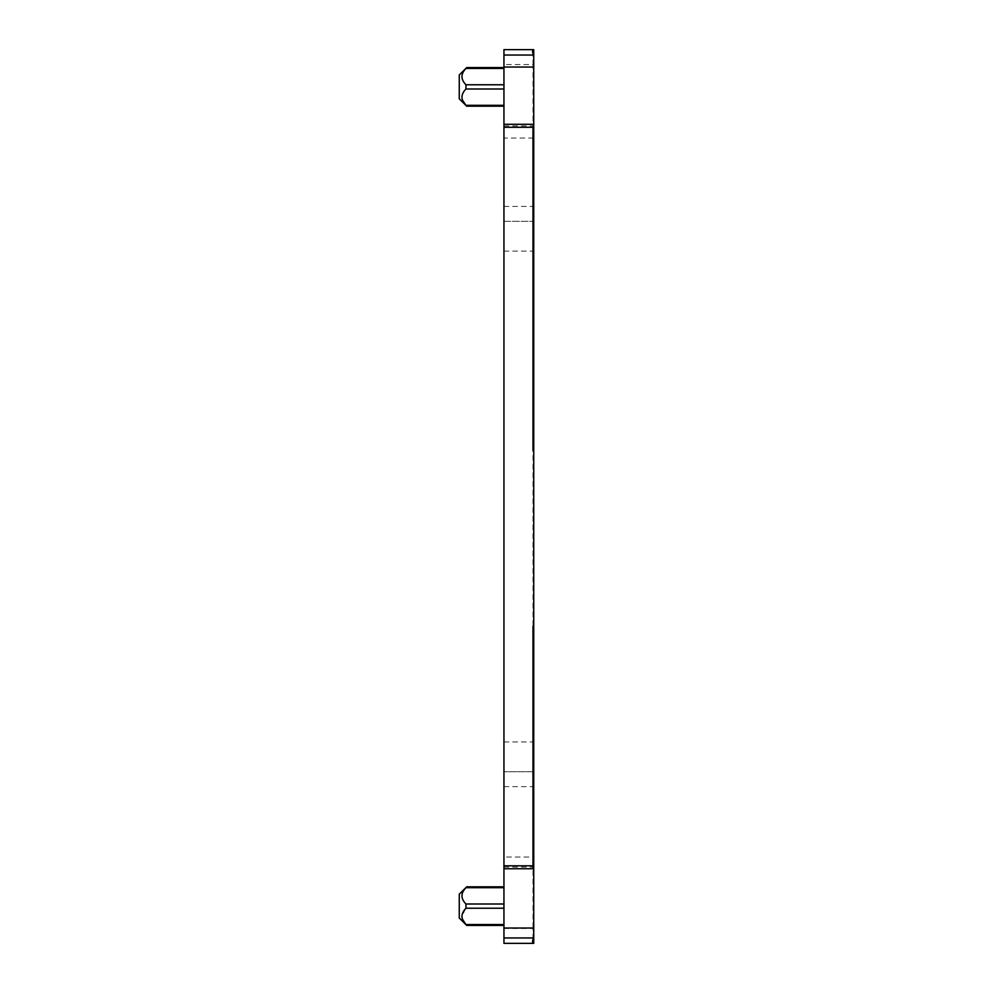 <?xml version="1.0" encoding="UTF-8"?>
<svg xmlns="http://www.w3.org/2000/svg" width="993" height="993" viewBox="0 0 993 993"><rect width="100%" height="100%" fill="white"/><g stroke="black" fill="none" stroke-linecap="round" stroke-linejoin="round"><path stroke-width="0.74" stroke-dasharray="4.96 3.72" d="M503.947 49.65L503.947 64.545L532.993 64.545L532.993 49.65L532.993 52.629L532.248 52.629L532.993 52.629L532.993 49.65L532.248 49.65L532.248 52.629L532.248 49.65M503.947 138.039L503.947 124.299L503.947 138.039L533.737 138.039L533.737 124.299L533.737 138.039M503.947 64.545L503.947 221.315L533.737 221.315L533.737 943.35L532.248 943.35L532.248 940.371L532.248 943.35L532.993 943.35L532.993 940.371L532.248 940.371L532.993 940.371L532.993 943.288M503.947 943.35L532.993 943.35L503.947 943.35L503.947 221.315L533.737 221.315L533.737 49.65L532.993 49.65L533.737 49.65M503.947 857.021L503.947 868.763L503.947 857.021L533.737 857.021L533.737 868.763L533.737 857.021M503.947 105.32L503.947 84.777L503.947 106.189L503.947 105.32L465.953 105.32C460.64 99.871 460.64 94.434 465.953 88.998L465.953 84.777C462.304 81.066 461.162 77.33 462.502 73.606L465.953 68.455L503.947 68.455L503.947 67.586L503.947 84.777L503.947 68.455M503.947 887.68L503.947 908.223L503.947 886.811L503.947 887.68L465.953 887.68L462.502 892.831C461.162 896.555 462.304 900.279 465.953 904.002L465.953 908.223L503.947 908.223L503.947 925.414L503.947 924.545L465.953 924.545L462.006 917.681M503.947 908.223L503.947 924.545M503.947 741.945L532.993 741.945L532.993 771.735L503.947 771.735L533.737 771.735L532.993 771.735L532.993 928.443L533.737 928.443M465.419 908.831L461.894 916.663M459.262 74.971L459.262 98.803M459.262 894.196L459.262 918.029M503.947 206.42L532.993 206.42L532.993 741.945L533.737 741.945M533.737 64.545L532.993 64.545L532.993 206.42L533.737 206.42M503.947 867.112L533.737 867.112M532.993 868.763L532.993 867.112M503.947 928.455L532.993 928.455L532.993 943.35L533.737 943.35M503.947 786.63L533.737 786.642M503.947 251.105L533.737 251.105M503.947 84.777L465.953 84.777M503.947 88.998L465.953 88.998M503.947 904.002L465.953 904.002M532.993 771.735L533.737 771.735M503.947 125.95L533.737 125.95"/><path stroke-width="1.49" d="M503.947 937.963L532.993 937.963L532.993 943.35L503.947 943.35L503.947 49.65L532.248 49.65M503.947 49.65L533.737 49.65L533.737 943.276M465.928 84.753L465.953 84.777C460.64 79.341 460.64 73.892 465.953 68.455L503.947 68.455M503.947 105.32L465.953 105.32L462.502 100.169C461.162 96.433 462.304 92.709 465.953 88.998L465.481 89.531M503.947 88.998L465.953 88.998L465.953 84.777L503.947 84.777M503.947 924.545L465.953 924.545L462.502 919.394C461.162 915.658 462.304 911.934 465.953 908.223L465.419 908.831M461.894 916.663L462.006 917.681M503.947 908.223L465.953 908.223L465.953 904.002C460.64 898.566 460.64 893.117 465.953 887.68L503.947 887.68M503.947 106.189L466.71 106.189L459.262 98.803L459.262 74.971L466.71 67.586L503.947 67.586M503.947 925.414L466.71 925.414L459.262 918.029L459.262 894.196L466.71 886.811L503.947 886.811M503.947 67.052L533.737 67.052M503.947 928.008L533.737 928.008M503.947 55.037L533.737 55.037M532.993 49.65L532.993 55.037M503.947 865.784L532.993 865.784L532.993 868.763L533.737 868.763M503.947 904.002L465.953 904.002M533.737 450.499L532.993 450.499L532.993 127.278L533.737 127.278M533.737 865.784L532.993 865.784L532.993 626.248L533.737 626.248M532.993 937.963L533.737 937.963M503.947 127.278L532.993 127.278M503.947 868.763L532.993 868.763M532.993 943.35L533.737 943.35M503.947 124.299L533.737 124.299"/></g></svg>
